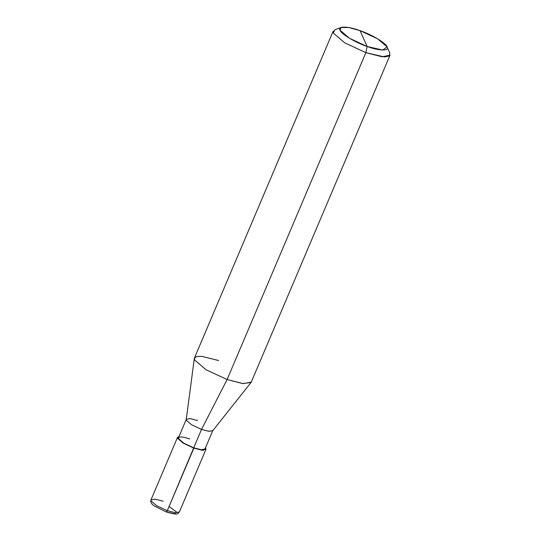 <?xml version="1.0" encoding="UTF-8"?>
<svg xmlns="http://www.w3.org/2000/svg" width="541" height="541" viewBox="0 0 541 541"><rect width="100%" height="100%" fill="white"/><g stroke="black" fill="none" stroke-linecap="round" stroke-linejoin="round"><path stroke-width="0.81" d="M205.506 447.786L205.85 448.374L203.22 450.268L193.719 447.799L167.304 510.677L166.33 511.982C178.882 515.377 176.961 514.045 179.382 511.955L175.372 512.733L167.304 510.677L156.701 505.74L151.061 500.912L150.973 499.898L151.061 500.912L156.701 505.74L167.304 510.677L175.372 512.733L179.382 511.955L205.938 449.395L205.506 447.786M163.057 501.176L154.983 499.113L150.973 499.898C150.29 502.082 151.48 504.144 154.557 506.078L166.33 511.982M178.99 436.526L177.529 437.331L177.617 438.352L183.257 443.18L193.861 448.11L183.257 443.18L177.617 438.352L178.99 436.526M169.096 506.457L176.636 512.111L174.432 513.747L166.466 511.962M166.243 511.881L167.304 510.677L193.861 448.11L201.928 450.173L205.938 449.395M189.756 438.934C181.932 436.391 178.205 436.31 178.557 438.683C180.593 441.659 185.644 444.695 193.719 447.799L201.529 429.398L227.119 379.525L365.865 52.653L367.109 46.472L382.683 50.056L387.106 46.932L377.699 38.864L360.029 30.641L367.109 46.472C355.626 42.692 340.742 33.745 340.039 30.201C337.232 25.914 348.228 26.151 360.029 30.641C371.511 34.414 386.396 43.361 387.099 46.905C389.899 51.199 378.91 50.955 367.109 46.472L360.029 30.641L348.83 27.537L341.188 27.442L340.039 30.201L349.432 38.242L367.109 46.472L365.865 52.653L227.119 379.525L201.529 429.398L193.719 447.799L183.818 443.187L178.557 438.683L178.476 437.737L186.287 419.336L186.368 420.283L191.629 424.793L201.529 429.398L191.629 424.793L186.368 420.283L186.232 419.552L194.334 358.433L194.632 360.002L205.905 369.652L227.119 379.525L205.905 369.652L194.632 360.002L194.456 357.966L333.209 31.094L333.378 33.129L344.658 42.78L365.865 52.653L344.658 42.78L333.378 33.129L334.757 29.816L341.188 27.442M197.566 420.533L190.033 418.606L186.287 419.336M218.618 360.529L201.786 356.336L196.349 356.58L194.334 358.433M387.106 46.932L389.865 53.207L389.412 55.987L384.55 56.954L365.865 52.653L382.007 56.771L390.027 55.209L251.274 382.088L243.254 383.643L227.119 379.525L242.551 383.555L251.031 382.501L212.687 430.785L208.731 431.278L201.529 429.398L209.063 431.319L212.802 430.589L204.992 448.989L201.252 449.72L193.719 447.799M150.973 499.898L177.529 437.331"/></g></svg>
